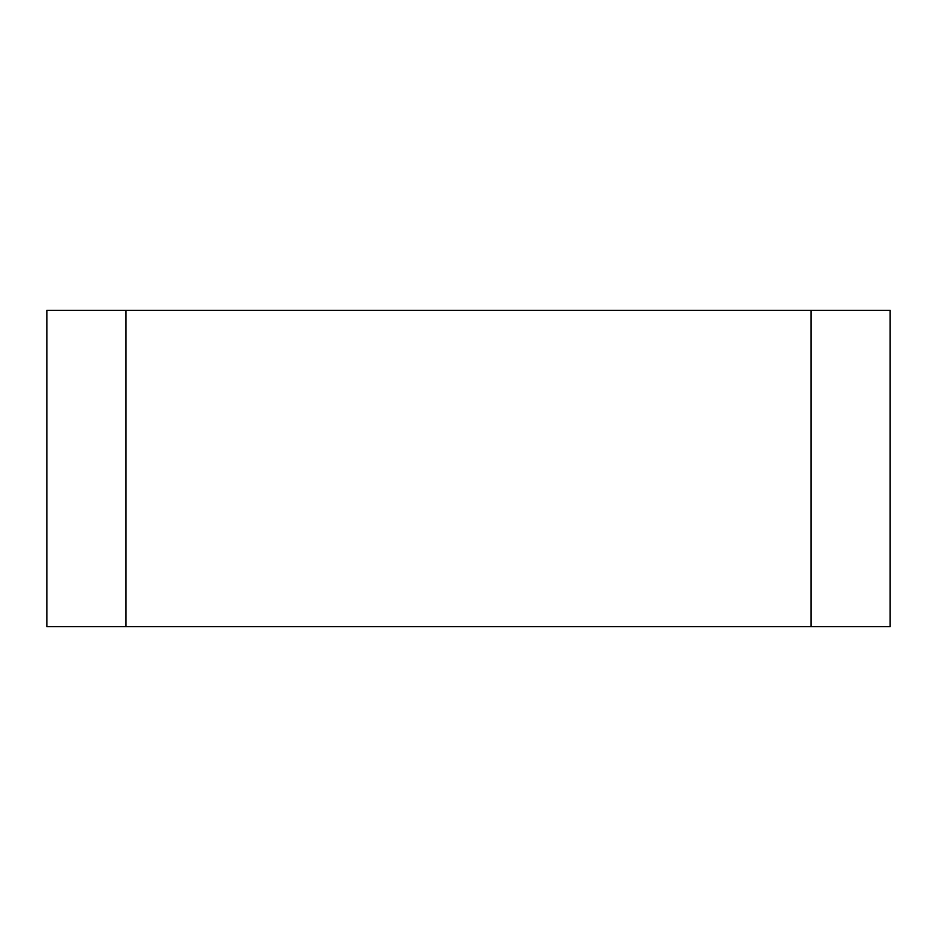 <?xml version="1.0" encoding="UTF-8"?>
<svg xmlns="http://www.w3.org/2000/svg" width="937" height="937" viewBox="0 0 937 937"><rect width="100%" height="100%" fill="white"/><g stroke="black" fill="none" stroke-linecap="round" stroke-linejoin="round"><path stroke-width="1.41" d="M890.15 626.619L46.85 626.619L46.85 310.381L890.15 310.381L890.15 626.619L890.15 310.381M811.091 310.381L811.091 626.619L125.909 626.619L125.909 310.381"/></g></svg>
